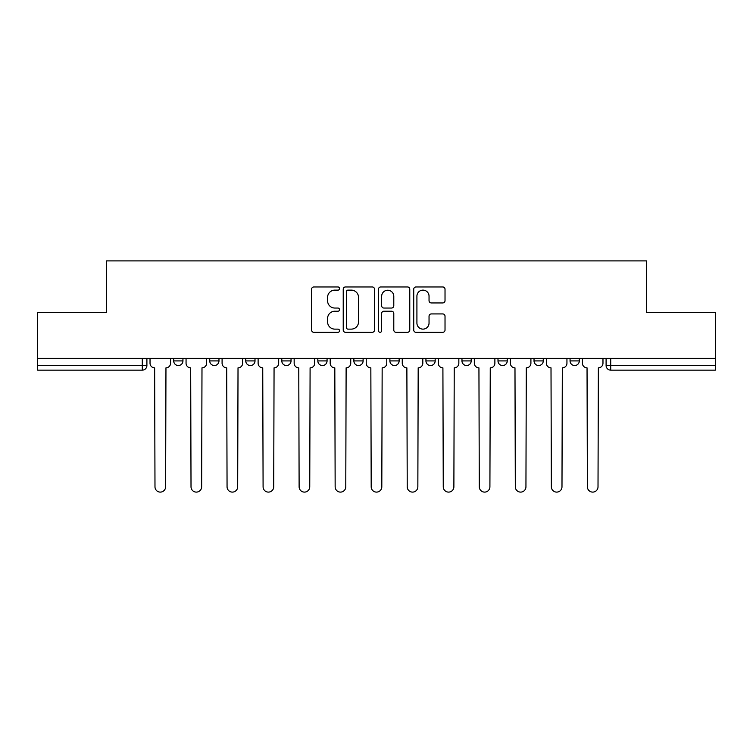 <?xml version="1.0" encoding="UTF-8"?>
<svg xmlns="http://www.w3.org/2000/svg" width="753" height="753" viewBox="0 0 753 753"><rect width="100%" height="100%" fill="white"/><g stroke="black" fill="none" stroke-linecap="round" stroke-linejoin="round"><path stroke-width="1.13" d="M339.547 288.55A1.591 1.591 0 0 0 337.956 286.959L313.869 286.959A2.268 2.268 0 0 0 311.601 289.227L311.601 330.04A2.268 2.268 0 0 0 313.869 332.299L337.956 332.299A1.591 1.591 0 0 0 339.547 330.718A1.591 1.591 0 0 0 337.956 329.127L334.84 329.127A7.257 7.257 0 0 1 327.583 321.87L327.583 318.472A7.257 7.257 0 0 1 334.84 311.215L337.956 311.215A1.591 1.591 0 0 0 339.547 309.634A1.591 1.591 0 0 0 337.956 308.043L334.84 308.043A7.257 7.257 0 0 1 327.583 300.786L327.583 297.388A7.257 7.257 0 0 1 334.84 290.131L337.956 290.131A1.591 1.591 0 0 0 339.547 288.55M534.028 358.372L534.028 360.913L543.271 360.913A4.622 4.622 0 0 1 538.649 365.525A4.622 4.622 0 0 1 534.028 360.913L534.028 358.372M497.997 358.372L497.997 360.913L507.24 360.913A4.622 4.622 0 0 1 502.618 365.525A4.622 4.622 0 0 1 497.997 360.913L497.997 358.372M317.832 360.913L317.832 358.372L317.832 360.913A4.622 4.622 0 0 0 322.453 365.525A4.622 4.622 0 0 1 317.832 360.913L327.066 360.913A4.622 4.622 0 0 1 322.453 365.525M245.76 358.372L245.76 360.913L255.003 360.913A4.622 4.622 0 0 1 250.382 365.525A4.622 4.622 0 0 1 245.76 360.913L245.76 358.372M209.729 360.913L209.729 358.372L209.729 360.913A4.622 4.622 0 0 0 214.351 365.525A4.622 4.622 0 0 1 209.729 360.913L218.972 360.913A4.622 4.622 0 0 1 214.351 365.525A4.622 4.622 0 0 0 218.972 360.913A4.622 4.622 0 0 1 214.351 365.525M173.698 360.913L173.698 358.372L173.698 360.913A4.622 4.622 0 0 0 178.32 365.525A4.622 4.622 0 0 1 173.698 360.913L182.941 360.913A4.622 4.622 0 0 1 178.32 365.525A4.622 4.622 0 0 0 182.941 360.913A4.622 4.622 0 0 1 178.32 365.525M442.764 302.941A2.268 2.268 0 0 0 445.023 300.673L445.023 289.227A2.268 2.268 0 0 0 442.764 286.959L416.004 286.959A2.268 2.268 0 0 0 413.736 289.227L413.736 330.04A2.268 2.268 0 0 0 416.004 332.299L442.764 332.299A2.268 2.268 0 0 0 445.023 330.04L445.023 316.204A2.268 2.268 0 0 0 442.764 313.935L431.309 313.935A2.268 2.268 0 0 0 429.041 316.204L429.041 323.065A6.062 6.062 0 0 1 422.979 329.127A6.062 6.062 0 0 1 416.917 323.065L416.917 296.202A6.062 6.062 0 0 1 422.979 290.131A6.062 6.062 0 0 1 429.041 296.202L429.041 300.673A2.268 2.268 0 0 0 431.309 302.941L442.764 302.941M37.65 358.372L37.65 312.401L106.484 312.401L106.484 260.896L646.516 260.896L646.516 312.401L715.35 312.401L715.35 358.372L37.65 358.372L37.65 365.525L146.901 365.525L146.901 358.372M374.514 289.227A2.268 2.268 0 0 0 372.246 286.959L345.495 286.959A2.268 2.268 0 0 0 343.227 289.227L343.227 330.04A2.268 2.268 0 0 0 345.495 332.299L372.246 332.299A2.268 2.268 0 0 0 374.514 330.04L374.514 289.227M380.754 286.959L407.505 286.959A2.268 2.268 0 0 1 409.773 289.227L409.773 330.04A2.268 2.268 0 0 1 407.505 332.299L396.059 332.299A2.268 2.268 0 0 1 393.791 330.04L393.791 313.483A2.268 2.268 0 0 0 391.522 311.215L383.926 311.215A2.268 2.268 0 0 0 381.658 313.483L381.658 330.718A1.591 1.591 0 0 1 380.067 332.299A1.591 1.591 0 0 1 378.486 330.718L378.486 289.227A2.268 2.268 0 0 1 380.754 286.959M606.099 358.372L606.099 365.525L715.35 365.525L715.35 370.147L610.711 370.147A4.622 4.622 0 0 1 606.099 365.525A4.622 4.622 0 0 0 610.711 370.147L610.711 358.372M715.35 358.372L715.35 365.525M146.901 365.525A4.622 4.622 0 0 1 142.289 370.147A4.622 4.622 0 0 0 146.901 365.525A4.622 4.622 0 0 1 142.289 370.147L37.65 370.147L37.65 365.525M579.302 358.372L579.302 360.913A4.622 4.622 0 0 1 574.68 365.525A4.622 4.622 0 0 1 570.059 360.913L579.302 360.913A4.622 4.622 0 0 1 574.68 365.525A4.622 4.622 0 0 0 579.302 360.913L579.302 358.372M570.059 358.372L570.059 360.913M543.271 358.372L543.271 360.913M507.24 358.372L507.24 360.913L507.24 358.372M471.199 358.372L471.199 360.913A4.622 4.622 0 0 1 466.587 365.525A4.622 4.622 0 0 1 461.966 360.913L471.199 360.913L471.199 358.372M461.966 358.372L461.966 360.913M435.168 358.372L435.168 360.913A4.622 4.622 0 0 1 430.547 365.525A4.622 4.622 0 0 1 425.934 360.913L435.168 360.913M425.934 358.372L425.934 360.913M399.137 358.372L399.137 360.913A4.622 4.622 0 0 1 394.516 365.525A4.622 4.622 0 0 1 389.894 360.913L399.137 360.913M389.894 358.372L389.894 360.913M363.106 358.372L363.106 360.913A4.622 4.622 0 0 1 358.484 365.525A4.622 4.622 0 0 1 353.863 360.913L363.106 360.913A4.622 4.622 0 0 1 358.484 365.525A4.622 4.622 0 0 0 363.106 360.913M353.863 358.372L353.863 360.913M327.066 358.372L327.066 360.913M291.034 358.372L291.034 360.913A4.622 4.622 0 0 1 286.413 365.525A4.622 4.622 0 0 1 281.801 360.913L291.034 360.913A4.622 4.622 0 0 1 286.413 365.525A4.622 4.622 0 0 0 291.034 360.913L291.034 358.372M281.801 358.372L281.801 360.913M255.003 358.372L255.003 360.913L255.003 358.372M218.972 358.372L218.972 360.913L218.972 358.372M182.941 358.372L182.941 360.913L182.941 358.372M347.99 290.131A1.591 1.591 0 0 0 346.399 291.722L346.399 327.546A1.591 1.591 0 0 0 347.99 329.127L351.274 329.127A7.257 7.257 0 0 0 358.532 321.87L358.532 297.388A7.257 7.257 0 0 0 351.274 290.131L347.99 290.131M393.791 296.315A6.062 6.062 0 0 0 387.72 290.244A6.062 6.062 0 0 0 381.658 296.315L381.658 305.774A2.268 2.268 0 0 0 383.926 308.043L391.522 308.043A2.268 2.268 0 0 0 393.791 305.774L393.791 296.315M150.026 363.219L150.026 358.372L150.026 363.219A4.622 4.622 0 0 0 154.638 367.841L154.986 486.796A5.309 5.309 0 0 0 160.304 492.104A5.309 5.309 0 0 0 165.613 486.796L165.961 367.841A4.622 4.622 0 0 0 170.583 363.219L170.583 358.372L170.583 363.219M154.638 367.841L154.986 486.796M165.613 486.796L165.961 367.841M186.057 363.219L186.057 358.372L186.057 363.219A4.622 4.622 0 0 0 190.678 367.841L191.017 486.796A5.309 5.309 0 0 0 196.335 492.104A5.309 5.309 0 0 0 201.644 486.796L201.992 367.841A4.622 4.622 0 0 0 206.614 363.219L206.614 358.372L206.614 363.219M222.088 363.219L222.088 358.372L222.088 363.219A4.622 4.622 0 0 0 226.709 367.841L227.058 486.796A5.309 5.309 0 0 0 232.366 492.104A5.309 5.309 0 0 0 237.684 486.796L238.023 367.841A4.622 4.622 0 0 0 242.645 363.219L242.645 358.372L242.645 363.219M190.678 367.841L191.017 486.796M201.644 486.796L201.992 367.841M226.709 367.841L227.058 486.796M237.684 486.796L238.023 367.841M258.119 363.219L258.119 358.372L258.119 363.219A4.622 4.622 0 0 0 262.741 367.841L263.089 486.796A5.309 5.309 0 0 0 268.397 492.104A5.309 5.309 0 0 0 273.716 486.796L274.064 367.841A4.622 4.622 0 0 0 278.676 363.219L278.676 358.372L278.676 363.219M294.159 363.219L294.159 358.372L294.159 363.219A4.622 4.622 0 0 0 298.772 367.841L299.12 486.796A5.309 5.309 0 0 0 304.438 492.104A5.309 5.309 0 0 0 309.747 486.796L310.095 367.841A4.622 4.622 0 0 0 314.716 363.219L314.716 358.372L314.716 363.219M330.191 363.219L330.191 358.372L330.191 363.219A4.622 4.622 0 0 0 334.812 367.841L335.151 486.796A5.309 5.309 0 0 0 340.469 492.104A5.309 5.309 0 0 0 345.778 486.796L346.126 367.841A4.622 4.622 0 0 0 350.747 363.219L350.747 358.372L350.747 363.219M262.741 367.841L263.089 486.796M273.716 486.796L274.064 367.841M298.772 367.841L299.12 486.796M309.747 486.796L310.095 367.841M334.812 367.841L335.151 486.796M345.778 486.796L346.126 367.841M366.222 363.219L366.222 358.372L366.222 363.219A4.622 4.622 0 0 0 370.843 367.841L371.191 486.796A5.309 5.309 0 0 0 376.5 492.104A5.309 5.309 0 0 0 381.809 486.796L382.157 367.841A4.622 4.622 0 0 0 386.778 363.219L386.778 358.372L386.778 363.219M370.843 367.841L371.191 486.796M381.809 486.796L382.157 367.841M402.253 363.219L402.253 358.372L402.253 363.219A4.622 4.622 0 0 0 406.874 367.841L407.222 486.796A5.309 5.309 0 0 0 412.531 492.104A5.309 5.309 0 0 0 417.849 486.796L418.188 367.841A4.622 4.622 0 0 0 422.81 363.219L422.81 358.372L422.81 363.219M406.874 367.841L407.222 486.796M417.849 486.796L418.188 367.841M438.284 363.219L438.284 358.372L438.284 363.219A4.622 4.622 0 0 0 442.905 367.841L443.253 486.796A5.309 5.309 0 0 0 448.562 492.104A5.309 5.309 0 0 0 453.88 486.796L454.228 367.841A4.622 4.622 0 0 0 458.841 363.219L458.841 358.372L458.841 363.219M442.905 367.841L443.253 486.796M453.88 486.796L454.228 367.841M474.324 363.219L474.324 358.372L474.324 363.219A4.622 4.622 0 0 0 478.936 367.841L479.284 486.796A5.309 5.309 0 0 0 484.603 492.104A5.309 5.309 0 0 0 489.911 486.796L490.259 367.841A4.622 4.622 0 0 0 494.881 363.219L494.881 358.372L494.881 363.219M478.936 367.841L479.284 486.796M489.911 486.796L490.259 367.841M510.355 363.219L510.355 358.372L510.355 363.219A4.622 4.622 0 0 0 514.977 367.841L515.316 486.796A5.309 5.309 0 0 0 520.634 492.104A5.309 5.309 0 0 0 525.942 486.796L526.291 367.841A4.622 4.622 0 0 0 530.912 363.219L530.912 358.372L530.912 363.219M514.977 367.841L515.316 486.796M525.942 486.796L526.291 367.841M546.386 363.219L546.386 358.372L546.386 363.219A4.622 4.622 0 0 0 551.008 367.841L551.356 486.796A5.309 5.309 0 0 0 556.665 492.104A5.309 5.309 0 0 0 561.983 486.796L562.322 367.841A4.622 4.622 0 0 0 566.943 363.219L566.943 358.372L566.943 363.219M551.008 367.841L551.356 486.796M561.983 486.796L562.322 367.841M582.417 363.219L582.417 358.372L582.417 363.219A4.622 4.622 0 0 0 587.039 367.841L587.387 486.796A5.309 5.309 0 0 0 592.696 492.104A5.309 5.309 0 0 0 598.014 486.796L598.362 367.841A4.622 4.622 0 0 0 602.974 363.219L602.974 358.372L602.974 363.219M587.039 367.841L587.387 486.796M598.014 486.796L598.362 367.841M142.289 358.372L142.289 370.147M610.711 370.147A4.622 4.622 0 0 1 606.099 365.525"/></g></svg>
